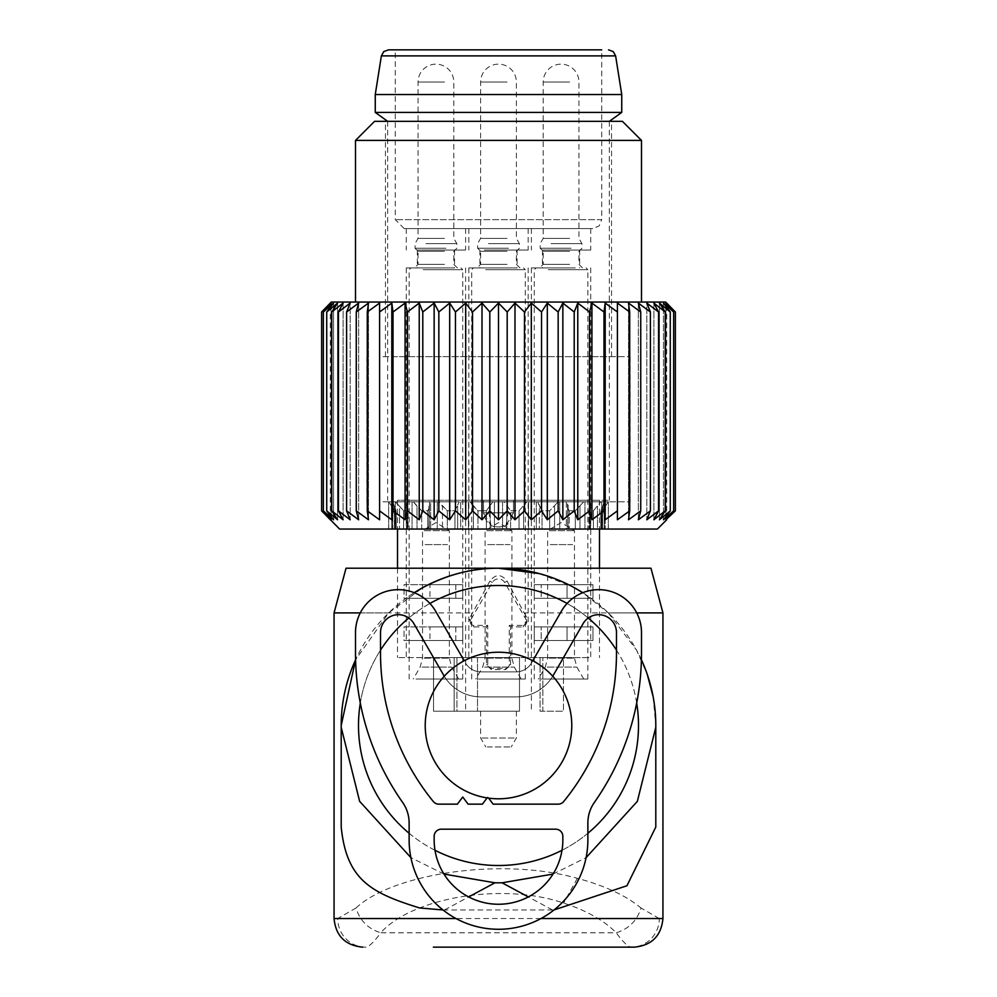<?xml version="1.0" encoding="UTF-8"?>
<svg xmlns="http://www.w3.org/2000/svg" width="997" height="997" viewBox="0 0 997 997"><rect width="100%" height="100%" fill="white"/><g stroke="black" fill="none" stroke-linecap="round" stroke-linejoin="round"><path stroke-width="0.75" stroke-dasharray="4.99 3.74" d="M526.366 620.047A3.577 3.577 0 0 1 523.263 625.406L509.23 625.406L509.23 664.737A3.577 3.577 0 0 1 505.653 668.302L491.347 668.302A3.577 3.577 0 0 1 487.77 664.737L487.77 625.406L473.737 625.406A3.577 3.577 0 0 1 470.634 620.047L492.306 582.51A7.153 7.153 0 0 1 504.694 582.51L526.366 620.047L527.862 619.187L523.263 627.001L510.564 626.752L510.564 664.737L505.653 669.598L491.347 669.598L486.436 664.737L486.436 626.752L473.737 627.001L469.138 619.187L489.876 581.114C495.634 573.873 501.379 573.873 507.124 581.114L524.098 612.893L662.943 612.893M636.722 612.893L608.32 612.893L582.784 592.679M346.034 568.215L650.966 568.215M539.24 573.574L572.677 586.797M641.42 659.802A157.302 157.302 0 0 0 636.535 650.094L608.32 612.893M582.771 592.692A157.302 157.302 0 0 1 636.535 650.094L647.29 674.471M653.11 696.542L655.802 725.504L655.802 827.036M443.017 909.962L553.983 909.962M659.291 918.549L641.009 908.018C637.108 920.63 628.845 928.88 616.221 932.781L380.779 932.781C373.887 942.14 368.853 946.926 365.675 947.15A28.601 27.966 -90 0 1 337.709 918.549L355.991 908.018C359.892 920.63 368.155 928.88 380.779 932.781C410.814 898.534 500.781 881.522 563.629 903.083C586.448 910.51 603.983 920.405 616.221 932.781C623.113 942.14 628.147 946.926 631.325 947.15A28.601 27.966 -90 0 0 659.291 918.549L662.943 918.549M355.991 908.018C392.357 873.771 501.254 856.759 577.338 878.32C604.967 885.747 626.191 895.642 641.009 908.018M414.229 592.692A157.302 157.302 0 0 0 355.58 659.802L388.68 612.893L422.915 587.557M552.475 909.937L528.31 896.926M553.023 874.07L586.099 857.644M444.525 909.937L468.69 896.926M443.977 874.07L410.901 857.644M375.632 792.627A140.004 140.004 0 0 0 565.623 848.372A140.004 140.004 0 0 0 621.368 658.381A140.004 140.004 0 0 0 431.377 602.649A140.004 140.004 0 0 0 375.632 792.627M341.198 827.036L341.198 725.504M409.131 833.268A140.004 140.004 0 0 0 434.991 850.279M562.009 850.279A140.004 140.004 0 0 0 587.869 833.268M636.684 703.047A140.004 140.004 0 0 0 616.47 650.119M588.205 618.015A140.004 140.004 0 0 0 567.081 603.459M429.919 603.459A140.004 140.004 0 0 0 408.795 618.015M380.53 650.119A140.004 140.004 0 0 0 360.316 703.047M388.68 612.893L360.278 612.893M334.057 612.893L472.902 612.893M524.098 612.893L527.862 619.187M509.23 625.406L510.564 626.752M487.77 625.406L486.436 626.752M425.221 725.504A73.279 73.279 0 0 0 498.5 798.796A73.279 73.279 0 0 0 571.78 725.504A73.279 73.279 0 0 0 498.5 652.225A73.279 73.279 0 0 0 425.221 725.504M447.553 544.611L424.323 544.611L447.553 544.611M424.174 530.678L449.348 530.678L424.174 530.678M423.089 679.032L462.745 679.032L423.089 679.032M416.023 679.032L458.632 679.032L416.023 679.032M444.512 238.395L418.067 238.395L444.512 238.395M425.931 243.604L456.825 243.604L425.931 243.604M445.946 248.253L415.051 248.253L445.946 248.253M444.512 251.269L418.067 251.269L444.512 251.269M446.22 267.919L414.49 267.919L446.22 267.919M447.94 267.919L410.914 267.919L447.94 267.919M510.115 544.611L486.885 544.611L510.115 544.611M486.735 530.678L511.91 530.678L486.735 530.678M485.651 679.032L525.307 679.032L485.651 679.032M478.585 679.032L521.194 679.032L478.585 679.032M507.074 238.395L480.629 238.395L507.074 238.395M488.493 243.604L519.387 243.604L488.493 243.604M508.507 248.253L477.613 248.253L508.507 248.253M507.074 251.269L480.629 251.269L507.074 251.269M508.782 267.919L477.052 267.919L508.782 267.919M510.501 267.919L473.475 267.919L510.501 267.919M572.677 544.611L549.447 544.611L572.677 544.611M549.297 530.678L574.471 530.678L549.297 530.678M548.2 679.032L587.869 679.032L548.2 679.032M541.147 679.032L583.756 679.032L541.147 679.032M569.636 238.395L543.191 238.395L569.636 238.395M551.054 243.604L581.949 243.604L551.054 243.604M571.069 248.253L540.175 248.253L571.069 248.253M569.636 251.269L543.191 251.269L569.636 251.269M571.343 267.919L539.614 267.919L571.343 267.919M573.063 267.919L536.037 267.919L573.063 267.919M483.52 500.282L599.496 500.282L513.48 500.282L513.48 512.794L513.48 500.282L397.504 500.282L483.52 500.282L483.52 512.794L483.52 500.282M508.009 512.794L483.52 512.794L490.935 525.369C503.211 529.619 510.726 525.431 513.48 512.794L483.52 512.794C486.274 525.431 493.789 529.619 506.065 525.369L508.009 512.794L513.48 512.794L506.065 525.369M401.243 500.282L609.317 500.282L401.243 500.282M404.047 584.691L462.745 584.691L404.047 584.691L404.047 598.312L462.745 598.312L404.047 598.312L404.047 584.691L455.803 584.691L455.803 598.312L404.047 598.312L462.745 598.312L455.803 598.312L455.803 584.691L462.745 584.691L462.745 598.312L462.745 584.691L429.969 584.691L429.969 598.312L429.969 584.691L404.047 584.691M404.047 626.914L462.745 626.914L404.047 626.914L404.047 640.535L462.745 640.535L404.047 640.535L404.047 626.914L455.803 626.914L455.803 640.535L404.047 640.535L462.745 640.535L455.803 640.535L455.803 626.914L462.745 626.914L462.745 640.535L462.745 626.914L429.969 626.914L429.969 640.535L429.969 626.914L404.047 626.914M587.133 657.584L397.504 657.584L587.133 657.584M587.133 640.535L534.255 640.535L587.133 640.535M534.255 626.914L534.255 640.535L592.953 640.535L592.953 626.914L534.255 626.914L592.953 626.914L592.953 640.535L541.197 640.535L541.197 626.914L541.197 640.535L534.255 640.535L534.255 626.914L592.953 626.914L567.031 626.914L567.031 640.535L567.031 626.914L534.255 626.914M587.133 598.312L534.255 598.312L587.133 598.312M534.255 584.691L534.255 598.312L592.953 598.312L592.953 584.691L534.255 584.691L592.953 584.691L592.953 598.312L541.197 598.312L541.197 584.691L541.197 598.312L534.255 598.312L534.255 584.691L592.953 584.691L567.031 584.691L567.031 598.312L567.031 584.691L534.255 584.691M401.243 121.347L609.317 121.347L401.243 121.347M621.742 112.412L375.258 112.412M454.146 657.584L454.146 711.21L433.545 711.21L454.146 711.21L454.146 657.584L433.545 657.584L433.545 711.21L433.545 657.584L542.854 657.584L542.854 711.21L563.455 711.21L542.854 711.21L542.854 657.584L563.455 657.584L563.455 711.21L563.455 657.584L519.487 657.584L519.487 711.21L454.146 711.21L519.487 711.21L519.487 657.584L454.146 657.584M375.258 94.541L621.742 94.541M512.72 267.919L468.827 267.919L512.72 267.919M540.075 711.21L563.455 711.21L540.075 711.21L540.075 657.584L572.178 657.584L540.075 657.584L540.075 711.21M456.925 711.21L433.545 711.21L465.611 711.21L456.925 711.21L456.925 657.584L424.822 657.584L456.925 657.584L456.925 711.21M514.19 711.21L480.629 711.21L514.19 711.21M489.589 267.919L517.094 267.919L489.589 267.919M514.19 738.017L480.629 738.017L514.19 738.017M388.444 49.85L589.09 49.85M489.589 250.048L517.094 250.048L489.589 250.048M487.346 746.952L511.212 746.952L487.346 746.952M404.209 228.6L395.273 219.652L395.273 49.85L601.727 49.85L601.727 219.652L395.273 219.652L601.727 219.652L599.16 225.933L592.791 228.6L404.209 228.6L592.791 228.6M484.28 250.048L528.173 250.048L484.28 250.048M484.28 228.6L528.173 228.6L484.28 228.6M450.17 228.6L406.265 228.6L450.17 228.6M575.281 228.6L531.389 228.6L575.281 228.6M421.719 250.048L465.611 250.048L421.719 250.048M546.83 250.048L590.735 250.048L546.83 250.048M444.849 250.048L417.344 250.048L444.849 250.048M569.972 250.048L542.468 250.048L569.972 250.048M427.028 267.919L454.532 267.919L427.028 267.919M569.972 267.919L542.468 267.919L569.972 267.919M450.17 267.919L406.265 267.919L450.17 267.919M575.281 267.919L531.389 267.919L575.281 267.919M421.719 657.584L406.265 657.584L421.719 657.584M575.281 657.584L590.735 657.584L575.281 657.584M665.871 519.773L665.871 303.088L673.66 311.986L673.66 510.875L665.871 519.773L675.368 510.875L675.368 311.986L665.871 303.088L665.871 519.773M673.66 311.986L663.454 303.088L663.454 519.773L663.454 303.088L670.271 311.986L670.271 510.875L663.454 519.773L673.66 510.875M657.409 529.046L339.591 529.046M379.583 519.773L379.583 303.088L367.295 311.986L368.491 303.088L368.491 519.773L368.491 303.088L356.265 311.986L358.658 303.088L358.658 519.773L358.658 303.088L346.607 311.986L350.184 303.088L350.184 519.773L350.184 303.088L338.419 311.986L343.118 303.088L343.118 519.773L343.118 303.088L331.764 311.986L337.559 303.088L337.559 519.773L337.559 303.088L326.729 311.986L333.546 303.088L333.546 519.773L333.546 303.088L323.34 311.986L331.129 303.088L331.129 519.773L331.129 303.088L321.632 311.986L321.632 510.875L331.129 519.773L323.34 510.875L333.546 519.773L326.729 510.875L337.559 519.773L331.764 510.875L343.118 519.773L338.419 510.875L350.184 519.773L346.607 510.875L358.658 519.773L356.265 510.875L368.491 519.773L367.295 510.875L379.583 519.773L379.583 311.986L379.583 510.875L391.809 519.773L393.017 510.875L405.069 519.773L407.461 510.875L419.226 519.773L422.79 510.875L434.144 519.773L438.842 510.875L449.684 519.773L455.467 510.875L465.686 519.773L472.516 510.875L482.012 519.773L489.814 510.875L498.5 519.773L507.186 510.875L514.988 519.773L524.484 510.875L531.314 519.773L541.533 510.875L547.316 519.773L558.158 510.875L562.856 519.773L574.21 510.875L577.774 519.773L589.539 510.875L591.931 519.773L603.983 510.875L605.191 519.773L617.417 510.875L617.417 311.986L617.417 519.773L629.705 510.875L628.509 519.773L640.735 510.875L638.342 519.773L650.393 510.875L646.816 519.773L658.581 510.875L653.882 519.773L665.236 510.875L659.441 519.773L670.271 510.875M617.417 519.773L617.417 303.088L629.705 311.986L628.509 303.088L628.509 519.773L628.509 303.088L640.735 311.986L638.342 303.088L638.342 519.773L638.342 303.088L650.393 311.986L646.816 303.088L646.816 519.773L646.816 303.088L658.581 311.986L653.882 303.088L653.882 519.773L653.882 303.088L665.236 311.986L659.441 303.088L659.441 519.773L659.441 303.088L670.271 311.986M617.417 303.088L617.417 311.986L605.191 303.088L603.983 311.986L603.983 510.875M591.931 519.773L591.931 303.088L603.983 311.986M591.931 303.088L589.539 311.986L589.539 510.875M577.774 519.773L577.774 303.088L589.539 311.986M577.774 303.088L574.21 311.986L574.21 510.875M562.856 519.773L562.856 303.088L574.21 311.986M562.856 303.088L558.158 311.986L558.158 510.875M547.316 519.773L547.316 303.088L558.158 311.986M547.316 303.088L541.533 311.986L541.533 510.875M531.314 519.773L531.314 303.088L541.533 311.986M531.314 303.088L524.484 311.986L524.484 510.875M514.988 519.773L514.988 303.088L524.484 311.986M514.988 303.088L507.186 311.986L507.186 510.875M498.5 519.773L498.5 303.088L507.186 311.986M498.5 303.088L489.814 311.986L489.814 510.875M482.012 519.773L482.012 303.088L489.814 311.986M482.012 303.088L472.516 311.986L472.516 510.875M465.686 519.773L465.686 303.088L472.516 311.986M465.686 303.088L455.467 311.986L455.467 510.875M449.684 519.773L449.684 303.088L455.467 311.986M449.684 303.088L438.842 311.986L438.842 510.875M434.144 519.773L434.144 303.088L438.842 311.986M434.144 303.088L422.79 311.986L422.79 510.875M419.226 519.773L419.226 303.088L422.79 311.986M419.226 303.088L407.461 311.986L407.461 510.875M405.069 519.773L405.069 303.088L407.461 311.986M405.069 303.088L393.017 311.986L393.017 510.875M391.809 519.773L391.809 303.088L393.017 311.986M391.809 303.088L379.583 311.986L379.583 303.088M331.365 302.041L665.635 302.041M666.681 519.773L666.681 303.088M604.182 529.046L601.665 529.046L604.182 529.046L604.356 501.815L602.574 506.177L602.574 529.046L600.792 529.046L602.574 529.046L602.574 506.177L604.356 501.815L600.817 501.815L604.182 501.815L604.182 529.046M597.465 529.046L589.526 529.046L597.465 529.046L597.465 506.177L597.465 529.046M589.526 529.046L584.927 529.046L590.511 529.046L588.928 529.046L589.526 510.751L593.402 510.751L600.817 501.815L593.402 510.751L589.526 510.751L588.928 509.666L588.928 529.046L588.928 509.666L589.526 510.751L589.713 506.177L589.713 529.046L589.726 501.815L590.386 501.815L590.511 529.046L590.386 501.815L589.713 529.046L589.726 501.815L583.681 501.815L590.386 501.815L589.526 529.046M579.992 529.046L569.25 529.046L579.992 529.046L579.992 506.177L579.992 529.046M569.25 529.046L567.754 529.046L569.25 529.046L569.25 510.751L575.306 510.751L583.681 501.815L575.306 510.751L569.25 510.751L567.754 508.059L567.929 506.177L567.929 529.046L568.116 504.283L567.754 529.046L567.754 508.059L569.25 510.751L569.25 529.046M566.333 529.046L559.741 529.046L566.333 529.046L566.333 501.815L567.443 501.815L568.116 529.046L567.443 501.815L558.208 501.815L566.333 501.815L566.333 529.046M554.556 529.046L542.056 529.046L554.556 529.046L554.556 506.177L554.556 529.046M542.056 529.046L536.299 529.046L542.056 529.046L542.056 510.751L549.683 510.751L558.208 501.815L549.683 510.751L542.056 510.751L539.352 506.177L539.352 529.046L539.352 506.177L537.744 501.815L536.299 501.815L537.744 501.815L542.056 510.751L542.056 529.046M528.56 529.046L536.299 529.046L523.624 529.046L528.56 529.046L528.56 501.815L526.89 501.815L536.299 501.815L528.56 501.815L528.56 529.046M523.624 529.046L510.601 529.046L523.624 529.046L523.624 506.177L523.624 529.046M510.601 529.046L502.575 529.046L510.601 529.046L510.601 510.751L519.051 510.751L526.89 501.815L519.051 510.751L510.601 510.751L506.763 506.177L506.763 529.046L506.763 506.177L504.208 501.815L502.575 501.815L504.208 501.815L510.601 510.751L510.601 529.046M494.425 529.046L502.575 529.046L490.237 529.046L494.425 529.046L494.425 501.815L492.792 501.815L502.575 501.815L494.425 501.815L494.425 529.046M490.237 529.046L477.949 529.046L490.237 529.046L490.237 506.177L490.237 529.046M477.949 529.046L468.44 529.046L477.949 529.046L477.949 510.751L486.399 510.751L492.792 501.815L486.399 510.751L477.949 510.751L473.376 506.177L473.376 529.046L473.376 506.177L470.11 501.815L468.44 501.815L470.11 501.815L477.949 510.751L477.949 529.046M460.701 529.046L468.44 529.046L457.648 529.046L460.701 529.046L460.701 501.815L459.256 501.815L468.44 501.815L460.701 501.815L460.701 529.046M457.648 529.046L447.317 529.046L457.648 529.046L457.648 506.177L457.648 529.046M447.317 529.046L437.259 529.046L447.317 529.046L447.317 510.751L454.944 510.751L459.256 501.815L454.944 510.751L447.317 510.751L442.444 506.177L442.444 529.046L442.444 506.177L438.792 501.815L437.259 501.815L438.792 501.815L447.317 510.751L447.317 529.046M430.667 529.046L437.259 529.046L428.884 529.046L430.667 529.046L430.667 501.815L429.557 501.815L437.259 501.815L430.667 501.815L430.667 529.046M429.071 529.046L421.694 529.046L429.246 529.046L429.071 506.177L429.071 529.046M421.694 529.046L412.073 529.046L421.694 529.046L421.694 510.751L427.75 510.751L429.246 508.059L428.884 504.283L429.246 529.046L429.246 508.059L427.75 510.751L421.694 510.751L417.008 506.177L417.008 529.046L417.008 506.177L413.319 501.815L412.073 501.815L413.319 501.815L421.694 510.751L421.694 529.046M407.275 529.046L412.073 529.046L403.598 529.046L408.072 529.046L406.489 529.046L407.287 529.046L407.275 501.815L412.073 501.815L407.275 501.815L407.287 529.046M403.598 529.046L395.335 529.046L403.598 529.046L403.598 510.751L407.474 510.751L408.072 509.666L408.072 529.046L408.072 509.666L407.474 510.751L406.614 501.815L406.489 529.046L406.614 501.815L407.474 510.751L403.598 510.751L399.535 506.177L399.535 529.046L399.535 506.177L395.335 501.815L403.598 510.751L403.598 529.046M392.818 529.046L395.335 529.046L392.644 529.046L392.644 501.815L395.335 501.815L392.818 501.815L392.818 529.046M394.426 529.046L392.644 529.046L396.208 529.046L394.426 529.046L394.426 506.177L394.426 529.046M394.775 529.046L388.705 529.046L394.775 529.046L394.775 510.751L396.208 510.589L396.208 529.046L396.208 510.589L392.656 501.815L396.121 510.751L394.775 510.751L391.759 506.177L391.759 529.046L391.759 506.177L388.705 501.815L394.775 510.751L394.775 529.046M388.705 529.046L388.631 501.815L388.705 529.046M602.225 529.046L608.295 529.046L602.225 529.046L602.225 510.751L600.792 510.589L600.792 529.046L600.792 510.589L602.574 506.177L600.879 510.751L602.225 510.751L605.241 506.177L605.241 529.046L605.241 506.177L608.295 501.815L602.225 510.751L602.225 529.046M608.295 529.046L608.369 501.815L608.295 529.046M346.607 311.986L346.607 510.875M356.265 311.986L356.265 510.875M367.295 311.986L367.295 510.875M605.191 519.773L605.191 303.088M629.705 311.986L629.705 510.875M640.735 311.986L640.735 510.875M650.393 311.986L650.393 510.875M658.581 311.986L658.581 510.875M665.236 311.986L665.236 510.875M373.015 302.041L641.495 302.041L373.015 302.041M330.319 519.773L330.319 303.088M323.34 311.986L323.34 510.875M326.729 311.986L326.729 510.875M331.764 311.986L331.764 510.875M338.419 311.986L338.419 510.875M429.557 501.815L428.884 529.046L429.557 501.815L413.319 501.815L429.557 501.815M355.505 140.415L641.495 140.415M382.96 501.815L630.166 501.815L382.96 501.815M526.89 501.815L504.208 501.815L526.89 501.815M558.208 501.815L537.744 501.815L558.208 501.815M583.681 501.815L567.443 501.815L583.681 501.815M600.817 501.815L590.386 501.815L600.817 501.815M607.933 501.815L604.344 501.815L607.933 501.815M470.11 501.815L492.792 501.815L470.11 501.815M438.792 501.815L459.256 501.815L438.792 501.815M396.183 501.815L406.614 501.815L396.183 501.815M389.067 501.815L392.656 501.815L389.067 501.815M374.573 121.347L622.427 121.347M382.96 356.664L630.166 356.664L382.96 356.664M597.714 121.347L385.453 121.347L597.714 121.347M399.286 356.664L611.547 356.664L399.286 356.664M532.797 660.737L531.513 662.943A17.871 17.871 0 0 1 516.035 671.878L480.965 671.878A17.871 17.871 0 0 1 465.487 662.943A17.871 17.871 0 0 0 480.965 671.878L516.035 671.878A17.871 17.871 0 0 0 531.513 662.943L561.448 611.111A42.896 42.896 0 0 1 641.495 632.559L641.495 653.334A259.469 259.469 0 0 1 594.362 802.448A35.755 35.755 0 0 0 587.869 822.999L587.869 839.898A89.369 89.369 0 0 1 498.5 929.279A89.369 89.369 0 0 1 409.131 839.898L409.131 822.999A35.755 35.755 0 0 0 402.638 802.448A259.469 259.469 0 0 1 355.505 653.334L355.505 632.559A42.896 42.896 0 0 1 435.552 611.111L464.203 660.737M562.844 836.333L562.844 839.898A64.344 64.344 0 0 1 498.5 904.254A64.344 64.344 0 0 1 434.156 839.898L434.156 836.333A7.153 7.153 0 0 1 441.297 829.18L555.703 829.18A7.153 7.153 0 0 1 562.844 836.333M563.691 801.526A7.153 7.153 0 0 1 558.158 804.155L493.141 804.155L487.77 797.002L482.411 804.155L468.116 804.155L462.745 797.002L457.386 804.155L438.842 804.155A7.153 7.153 0 0 1 433.309 801.526A234.445 234.445 0 0 1 380.53 653.334L380.53 632.559A17.871 17.871 0 0 1 413.88 623.624L443.815 675.455A42.896 42.896 0 0 0 480.965 696.903L516.035 696.903A42.896 42.896 0 0 0 553.185 675.455L583.12 623.624A17.871 17.871 0 0 1 616.47 632.559L616.47 653.334A234.445 234.445 0 0 1 563.691 801.526M552.737 676.228A42.896 42.896 0 0 1 516.035 696.903L480.965 696.903A42.896 42.896 0 0 1 444.263 676.228M488.617 798.123L487.77 797.002L487.109 797.899M540.947 918.549L456.053 918.549M334.057 918.549L337.709 918.549M577.338 878.32L563.629 903.083M523.263 625.406L523.263 627.001M504.694 582.51L507.124 581.114M492.306 582.51L489.876 581.114M470.634 620.047L469.138 619.187M473.737 625.406L473.737 627.001M487.77 664.737L486.436 664.737M491.347 668.302L491.347 669.598M505.653 668.302L505.653 669.598M509.23 664.737L510.564 664.737M444.512 82.028L418.067 82.028L444.512 82.028M444.512 264.342L418.067 264.342L444.512 264.342M423.089 269.701L462.745 269.701L423.089 269.701M424.174 658.157L449.348 658.157L424.174 658.157M422.067 667.093L451.741 667.093L422.067 667.093M507.074 82.028L480.629 82.028L507.074 82.028M507.074 264.342L480.629 264.342L507.074 264.342M485.651 269.701L525.307 269.701L485.651 269.701M486.735 658.157L511.91 658.157L486.735 658.157M484.629 667.093L514.302 667.093L484.629 667.093M569.636 82.028L543.191 82.028L569.636 82.028M569.636 264.342L543.191 264.342L569.636 264.342M548.2 269.701L587.869 269.701L548.2 269.701M549.297 658.157L574.471 658.157L549.297 658.157M547.191 667.093L576.864 667.093L547.191 667.093M490.935 525.369L488.991 512.794M477.513 657.584L477.513 711.21L477.513 657.584M381.377 55.882L615.623 55.882M601.665 529.046L601.665 501.815L601.665 529.046M593.402 510.751L593.402 529.046L593.402 510.751M584.927 529.046L584.927 501.815L584.927 529.046M575.306 510.751L575.306 529.046L575.306 510.751M559.741 529.046L559.741 501.815L559.741 529.046M549.683 510.751L549.683 529.046L549.683 510.751M536.299 501.815L536.299 529.046L536.299 501.815M519.051 510.751L519.051 529.046L519.051 510.751M502.575 501.815L502.575 529.046L502.575 501.815M486.399 510.751L486.399 529.046L486.399 510.751M468.44 501.815L468.44 529.046L468.44 501.815M454.944 510.751L454.944 529.046L454.944 510.751M437.259 501.815L437.259 529.046L437.259 501.815M427.75 510.751L427.75 529.046L427.75 510.751M412.073 501.815L412.073 529.046L412.073 501.815M407.474 510.751L407.474 529.046L407.474 510.751M395.335 501.815L395.335 529.046L395.335 501.815M396.121 510.751L396.121 529.046L396.121 510.751M600.879 510.751L600.879 529.046L600.879 510.751M458.632 679.032L451.741 667.093L449.348 658.157L449.348 530.678L435.938 522.615L422.529 530.678L422.529 658.157L420.136 667.093L413.244 679.032M457.386 267.919L453.809 264.342L453.809 251.269L456.825 248.253L456.825 243.604L453.809 238.395L453.809 82.028A17.871 17.871 0 0 0 435.938 64.144A17.871 17.871 0 0 0 418.067 82.028L418.067 238.395L415.051 243.604L415.051 248.253L418.067 251.269L418.067 264.342L414.49 267.919M409.131 679.032L409.131 269.701L410.914 267.919M462.745 679.032L462.745 269.701L460.963 267.919M521.194 679.032L514.302 667.093L511.91 658.157L511.91 530.678L498.5 522.615L485.09 530.678L485.09 658.157L482.698 667.093L475.806 679.032M519.948 267.919L516.371 264.342L516.371 251.269L519.387 248.253L519.387 243.604L516.371 238.395L516.371 82.028A17.871 17.871 0 0 0 498.5 64.144A17.871 17.871 0 0 0 480.629 82.028L480.629 238.395L477.613 243.604L477.613 248.253L480.629 251.269L480.629 264.342L477.052 267.919M471.693 679.032L471.693 269.701L473.475 267.919M525.307 679.032L525.307 269.701L523.525 267.919M583.756 679.032L576.864 667.093L574.471 658.157L574.471 530.678L561.062 522.615L547.652 530.678L547.652 658.157L545.259 667.093L538.368 679.032M582.51 267.919L578.933 264.342L578.933 251.269L581.949 248.253L581.949 243.604L578.933 238.395L578.933 82.028A17.871 17.871 0 0 0 561.062 64.144A17.871 17.871 0 0 0 543.191 82.028L543.191 238.395L540.175 243.604L540.175 248.253L543.191 251.269L543.191 264.342L539.614 267.919M534.255 679.032L534.255 269.701L536.037 267.919M587.869 679.032L587.869 269.701L586.086 267.919M397.504 500.282L397.504 529.046M397.504 568.215L397.504 657.584M609.317 121.347L609.317 500.282M387.683 121.347L387.683 500.282M599.496 500.282L599.496 529.046M599.496 568.215L599.496 657.584M528.173 267.919L528.173 657.584M468.827 267.919L468.827 657.584M480.629 711.21L480.629 738.017L485.788 746.952M516.371 711.21L516.371 738.017L511.212 746.952M479.906 250.048L479.906 267.919M517.094 250.048L517.094 267.919M468.827 228.6L468.827 250.048M528.173 228.6L528.173 250.048M406.265 228.6L406.265 250.048M465.611 228.6L465.611 250.048M531.389 228.6L531.389 250.048M590.735 228.6L590.735 250.048M417.344 250.048L417.344 267.919M454.532 250.048L454.532 267.919M579.656 250.048L579.656 267.919M542.468 250.048L542.468 267.919M406.265 267.919L406.265 657.584M590.735 267.919L590.735 657.584M531.389 267.919L531.389 711.21M465.611 267.919L465.611 711.21M604.356 501.815L604.356 529.046L604.356 501.815M392.644 501.815L392.644 529.046L392.644 501.815M388.631 529.046L388.631 501.815M608.369 529.046L608.369 501.815M630.166 501.815L630.166 356.664M366.834 501.815L366.834 356.664M385.453 356.664L385.453 121.347M611.547 356.664L611.547 121.347"/><path stroke-width="1.5" d="M422.915 587.557L422.915 587.557C447.79 574.422 472.977 567.966 498.5 568.215L650.966 568.215L662.943 612.893L636.722 612.893M360.278 612.893L334.057 612.893L346.034 568.215L498.5 568.215L539.24 573.574M572.677 586.797L582.784 592.679M647.29 674.471L653.11 696.542M553.983 909.962L626.939 885.747L655.802 827.036L655.802 725.504A157.302 157.302 0 0 0 641.42 659.802M443.017 909.962L419.662 907.968C370.66 892.826 346.557 879.728 341.198 827.036L341.198 727.299L359.63 801.326L410.901 857.644M582.771 592.692A157.302 157.302 0 0 0 414.229 592.692M355.58 659.802A157.302 157.302 0 0 0 341.198 725.504L355.58 659.802M528.31 896.926L502.077 882.806L553.023 874.07M586.099 857.644L637.37 801.326L655.802 727.299M468.69 896.926L494.923 882.806L502.077 882.806M494.923 882.806L443.977 874.07M433.371 947.15L634.341 947.15L433.371 947.15M341.198 725.504L341.198 727.299M360.316 703.047A140.004 140.004 0 0 0 409.131 833.268M434.991 850.279A140.004 140.004 0 0 0 562.009 850.279M587.869 833.268A140.004 140.004 0 0 0 636.684 703.047M616.47 650.119A140.004 140.004 0 0 0 588.205 618.015M567.081 603.459A140.004 140.004 0 0 0 429.919 603.459M408.795 618.015A140.004 140.004 0 0 0 380.53 650.119M425.221 725.504A73.279 73.279 0 0 0 498.5 798.796A73.279 73.279 0 0 0 571.78 725.504A73.279 73.279 0 0 0 498.5 652.225A73.279 73.279 0 0 0 425.221 725.504M387.683 121.347L375.258 112.412L621.742 112.412L609.317 121.347M375.258 94.541L381.377 55.882L615.623 55.882L621.742 94.541L375.258 94.541L375.258 112.412M601.727 49.85L388.444 49.85L383.758 51.595L381.377 55.882M589.09 49.85L395.273 49.85M666.681 519.773L657.409 529.046L339.591 529.046L321.632 510.875L331.129 519.773L323.34 510.875L333.546 519.773L326.729 510.875L337.559 519.773L331.764 510.875L343.118 519.773L338.419 510.875L350.184 519.773L346.607 510.875L358.658 519.773L356.265 510.875L368.491 519.773L367.295 510.875L379.583 519.773L379.583 510.875L391.809 519.773L393.017 510.875L405.069 519.773L407.461 510.875L419.226 519.773L422.79 510.875L434.144 519.773L438.842 510.875L449.684 519.773L455.467 510.875L465.686 519.773L472.516 510.875L482.012 519.773L489.814 510.875L498.5 519.773L507.186 510.875L514.988 519.773L524.484 510.875L531.314 519.773L541.533 510.875L547.316 519.773L558.158 510.875L562.856 519.773L574.21 510.875L577.774 519.773L589.539 510.875L591.931 519.773L603.983 510.875L605.191 519.773L617.417 510.875L617.417 519.773L629.705 510.875L628.509 519.773L640.735 510.875L638.342 519.773L650.393 510.875L646.816 519.773L658.581 510.875L653.882 519.773L665.236 510.875L659.441 519.773L670.271 510.875L663.454 519.773L673.66 510.875L665.871 519.773L675.368 510.875L675.368 311.986L665.871 303.088L673.66 311.986L673.66 510.875M666.681 303.088L675.368 311.986L665.635 302.041L331.365 302.041L321.632 311.986L321.632 510.875L330.319 519.773M673.66 311.986L663.454 303.088L670.271 311.986L659.441 303.088L665.236 311.986L653.882 303.088L658.581 311.986L646.816 303.088L650.393 311.986L650.393 510.875M670.271 311.986L670.271 510.875M665.236 311.986L665.236 510.875M658.581 311.986L658.581 510.875M330.319 303.088L321.632 311.986L331.129 303.088L323.34 311.986L323.34 510.875M379.583 303.088L379.583 311.986L379.583 303.088L367.295 311.986L368.491 303.088L356.265 311.986L358.658 303.088L346.607 311.986L350.184 303.088L338.419 311.986L343.118 303.088L331.764 311.986L337.559 303.088L326.729 311.986L333.546 303.088L323.34 311.986M391.809 519.773L391.809 303.088L379.583 311.986L379.583 519.773M391.809 303.088L393.017 311.986L393.017 510.875M405.069 519.773L405.069 303.088L393.017 311.986M405.069 303.088L407.461 311.986L407.461 510.875M419.226 519.773L419.226 303.088L407.461 311.986M419.226 303.088L422.79 311.986L422.79 510.875M434.144 519.773L434.144 303.088L422.79 311.986M434.144 303.088L438.842 311.986L438.842 510.875M449.684 519.773L449.684 303.088L438.842 311.986M449.684 303.088L455.467 311.986L455.467 510.875M465.686 519.773L465.686 303.088L455.467 311.986M465.686 303.088L472.516 311.986L472.516 510.875M482.012 519.773L482.012 303.088L472.516 311.986M482.012 303.088L489.814 311.986L489.814 510.875M498.5 519.773L498.5 303.088L489.814 311.986M498.5 303.088L507.186 311.986L507.186 510.875M514.988 519.773L514.988 303.088L507.186 311.986M514.988 303.088L524.484 311.986L524.484 510.875M531.314 519.773L531.314 303.088L524.484 311.986M531.314 303.088L541.533 311.986L541.533 510.875M547.316 519.773L547.316 303.088L541.533 311.986M547.316 303.088L558.158 311.986L558.158 510.875M562.856 519.773L562.856 303.088L558.158 311.986M562.856 303.088L574.21 311.986L574.21 510.875M577.774 519.773L577.774 303.088L574.21 311.986M577.774 303.088L589.539 311.986L589.539 510.875M591.931 519.773L591.931 303.088L589.539 311.986M591.931 303.088L603.983 311.986L603.983 510.875M605.191 519.773L605.191 303.088L603.983 311.986M605.191 303.088L617.417 311.986L617.417 303.088L617.417 519.773M617.417 303.088L629.705 311.986L629.705 510.875M650.393 311.986L638.342 303.088L640.735 311.986L628.509 303.088L629.705 311.986M640.735 311.986L640.735 510.875M367.295 311.986L367.295 510.875M356.265 311.986L356.265 510.875M346.607 311.986L346.607 510.875M338.419 311.986L338.419 510.875M331.764 311.986L331.764 510.875M326.729 311.986L326.729 510.875M355.505 140.415L374.573 121.347L622.427 121.347L641.495 140.415L355.505 140.415L355.505 302.041M532.797 660.737L561.448 611.111A42.896 42.896 0 0 1 641.495 632.559L641.495 653.334A259.469 259.469 0 0 1 594.362 802.448A35.755 35.755 0 0 0 587.869 822.999L587.869 839.898A89.369 89.369 0 0 1 498.5 929.279A89.369 89.369 0 0 1 409.131 839.898L409.131 822.999A35.755 35.755 0 0 0 402.638 802.448A259.469 259.469 0 0 1 355.505 653.334L355.505 632.559A42.896 42.896 0 0 1 435.552 611.111L464.203 660.737M562.844 836.333L562.844 839.898A64.344 64.344 0 0 1 498.5 904.254A64.344 64.344 0 0 1 434.156 839.898L434.156 836.333A7.153 7.153 0 0 1 441.297 829.18L555.703 829.18A7.153 7.153 0 0 1 562.844 836.333M552.737 676.228A42.896 42.896 0 0 0 553.185 675.455L583.12 623.624A17.871 17.871 0 0 1 616.47 632.559L616.47 653.334A234.445 234.445 0 0 1 563.691 801.526A7.153 7.153 0 0 1 558.158 804.155L493.141 804.155L488.617 798.123M444.263 676.228A42.896 42.896 0 0 1 443.815 675.455L413.88 623.624A17.871 17.871 0 0 0 380.53 632.559L380.53 653.334A234.445 234.445 0 0 0 433.309 801.526A7.153 7.153 0 0 0 438.842 804.155L457.386 804.155L462.745 797.002L468.116 804.155L482.411 804.155L487.109 797.899M662.943 612.893L662.943 918.549L540.947 918.549M456.053 918.549L334.057 918.549C335.752 935.921 345.286 945.455 362.659 947.15M662.943 918.549C661.248 935.921 651.714 945.455 634.341 947.15M334.057 612.893L334.057 918.549M397.504 529.046L397.504 568.215M599.496 529.046L599.496 568.215M621.742 94.541L621.742 112.412M615.623 55.882L613.242 51.595L608.556 49.85M641.495 140.415L641.495 302.041"/></g></svg>
